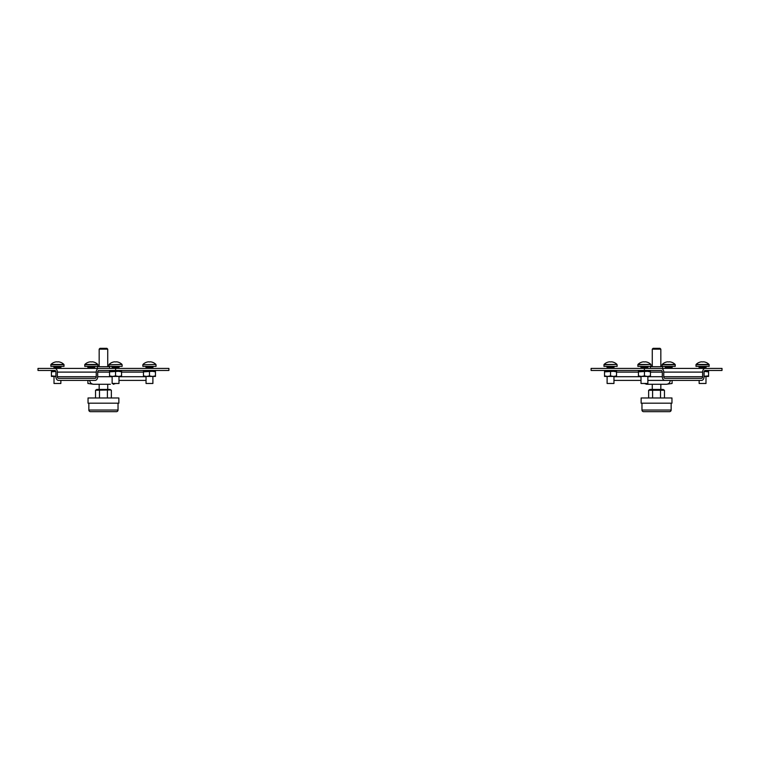 <?xml version="1.0" encoding="UTF-8"?>
<svg xmlns="http://www.w3.org/2000/svg" width="760" height="760" viewBox="0 0 760 760"><rect width="100%" height="100%" fill="white"/><g stroke="black" fill="none" stroke-linecap="round" stroke-linejoin="round"><path stroke-width="1.14" d="M97.698 376.713L97.698 372.106A1.643 1.159 -90 0 1 98.857 370.462L115.615 370.462L115.615 368.41L98.857 368.41A3.696 2.612 -90 0 0 96.245 372.106L96.245 376.713A1.643 1.159 90 0 1 95.076 378.356L58.539 378.356A1.643 1.159 90 0 1 57.37 376.713L57.37 372.106A3.696 2.612 -90 0 0 54.758 368.41L38 368.41L38 370.462L54.758 370.462A1.643 1.159 -90 0 1 55.926 372.106L55.926 376.713A3.696 2.612 90 0 0 58.539 380.409L95.076 380.409A3.696 2.612 90 0 0 97.698 376.713L112.129 376.713M54.758 368.41L97.28 368.41M118.987 380.409L146.043 380.409L118.987 380.409M115.615 370.462L168.9 370.462L168.9 368.41L115.615 368.41M110.399 384.275L93.613 384.275C91.266 384.047 89.974 382.755 89.746 380.409M97.28 369.151L97.28 366.709L109.611 366.709L109.611 368.41M662.302 372.106L662.302 376.713A3.696 2.612 -90 0 0 664.924 380.409L701.461 380.409A3.696 2.612 -90 0 0 704.073 376.713L704.073 372.106A1.643 1.159 90 0 1 705.242 370.462L722 370.462L722 368.41L705.242 368.41A3.696 2.612 90 0 0 702.63 372.106L702.63 376.713A1.643 1.159 -90 0 1 701.461 378.356L664.924 378.356A1.643 1.159 -90 0 1 663.755 376.713L663.755 372.106A3.696 2.612 90 0 0 661.143 368.41L591.1 368.41L591.1 370.462L661.143 370.462A1.643 1.159 90 0 1 662.302 372.106L650.446 372.106M644.385 368.41L644.385 370.462M664.924 380.409L647.871 380.409M641.012 380.409L613.957 380.409L641.012 380.409M705.242 368.41L662.72 368.41M670.253 380.409C670.025 382.755 668.733 384.047 666.387 384.275L646.712 384.275L652.27 384.275L646.712 384.275L644.366 383.477L646.712 384.275M650.389 368.41L650.389 366.709L662.72 366.709L662.72 369.151M671.146 403.18L671.146 410.029A1.643 1.643 0 0 1 669.494 411.673L643.606 411.673A1.643 1.643 0 0 1 641.962 410.029L641.962 403.18M671.963 403.18L641.136 403.18L641.136 397.974L671.963 397.974L671.963 403.18M648.641 397.974L648.641 390.25L664.458 390.25L662.558 389.595M648.641 390.25L649.971 389.424L663.128 389.424L663.879 389.927M658.236 389.719L657.144 389.614L658.236 389.719M660.829 389.424L660.829 384.275M660.829 366.709L660.829 349.144L652.27 349.144L652.27 366.709M652.27 389.424L652.27 384.275M652.27 349.144L653.096 348.327L660.012 348.327L660.829 349.144M664.458 397.974L664.458 390.25M660.506 397.974L660.506 390.25M652.593 397.974L652.593 390.25M669.494 411.673L643.606 411.673A1.643 1.643 0 0 1 641.962 410.029L671.146 410.029M116.394 411.673L90.506 411.673A1.643 1.643 0 0 1 88.853 410.029A1.643 1.643 0 0 0 90.506 411.673L116.394 411.673A1.643 1.643 0 0 0 118.037 410.029A1.643 1.643 0 0 1 116.394 411.673M95.541 397.974L95.541 390.25L110.779 389.927M105.127 389.719L104.044 389.614L105.127 389.719M118.037 403.18L118.037 410.029L88.853 410.029L88.853 403.18M118.864 403.18L88.037 403.18L88.037 397.974L118.864 397.974L118.864 403.18M95.541 390.25L96.871 389.424L110.029 389.424L111.359 390.25L109.459 389.595M107.73 389.424L107.73 384.275M107.73 366.709L107.73 349.144L99.17 349.144L99.17 366.709M99.17 389.424L99.17 384.275M99.17 349.144L99.987 348.327L106.903 348.327L107.73 349.144M111.359 397.974L111.359 390.25M107.407 397.974L107.407 390.25M99.493 397.974L99.493 390.25M637.83 364.743L650.931 364.458L651.054 366.358L637.83 366.358L637.953 364.458A9.149 9.149 0 0 1 641.953 362.102L641.981 362.102A9.139 9.139 0 0 1 642.77 361.912A9.072 7.856 -90 0 1 643.568 361.836A9.072 4.531 -90 0 1 644.033 361.912L644.85 361.912A9.072 4.531 90 0 1 645.316 361.836A9.072 7.856 90 0 1 646.114 361.912A9.139 9.139 0 0 1 646.903 362.102L646.903 362.102M637.953 364.458L650.931 364.458A9.149 9.149 0 0 0 646.931 362.102L646.931 362.102M647.871 368.41L647.871 367.384A1.026 1.026 0 0 1 648.897 366.358A1.026 1.026 0 0 0 647.871 367.384L641.012 367.384A1.026 1.026 0 0 0 639.986 366.358M641.012 376.438L641.012 383.477L647.871 383.477L647.871 376.438M641.012 368.41L641.012 367.384M603.924 364.743L617.025 364.458L617.149 366.358L603.924 366.358L604.048 364.458A9.149 9.149 0 0 1 608.038 362.102L608.047 362.102M604.048 364.458L617.025 364.458A9.149 9.149 0 0 0 613.025 362.102L612.997 362.102A9.139 9.139 0 0 0 612.208 361.912A9.072 7.856 90 0 0 611.41 361.836A9.072 4.531 90 0 0 610.945 361.912L610.128 361.912A9.072 4.531 -90 0 0 609.663 361.836A9.072 7.856 -90 0 0 608.864 361.912A9.139 9.139 0 0 0 608.076 362.102M613.957 368.41L613.957 367.384A1.026 1.026 0 0 1 614.992 366.358A1.026 1.026 0 0 0 613.957 367.384L607.107 367.384A1.026 1.026 0 0 0 606.081 366.358M607.107 376.438L607.107 383.477L613.957 383.477L613.957 376.438M607.107 368.41L607.107 367.384M700.112 362.102A9.139 9.139 0 0 1 700.891 361.912A9.072 7.856 -90 0 1 701.698 361.836A9.072 4.531 -90 0 1 702.154 361.912L702.981 361.912A9.072 4.531 90 0 1 703.437 361.836A9.072 7.856 90 0 1 704.235 361.912A9.139 9.139 0 0 1 705.024 362.102L705.052 362.102A9.149 9.149 0 0 1 709.061 364.458L709.175 366.358L695.961 366.358L696.075 364.458A9.149 9.149 0 0 1 700.074 362.102L700.074 362.102M707.019 366.358A1.026 1.026 0 0 0 705.992 367.384L699.143 367.384A1.026 1.026 0 0 0 698.117 366.358M699.143 380.409L699.143 383.477L705.992 383.477L705.992 376.438M705.992 368.41L705.992 367.384M699.143 368.41L699.143 367.384M675.156 364.458L675.269 366.358L662.055 366.358L662.169 364.458A9.149 9.149 0 0 1 666.168 362.102L666.197 362.102A9.139 9.139 0 0 1 666.986 361.912A9.072 7.856 -90 0 1 667.793 361.836A9.072 4.531 -90 0 1 668.249 361.912L669.075 361.912A9.072 4.531 90 0 1 669.531 361.836A9.072 7.856 90 0 1 670.329 361.912A9.139 9.139 0 0 1 671.118 362.102L671.156 362.102A9.149 9.149 0 0 1 675.156 364.458L662.169 364.458M673.113 366.358A1.026 1.026 0 0 0 672.087 367.384L665.237 367.384A1.026 1.026 0 0 0 664.211 366.358M666.387 384.275L672.087 383.477L672.087 380.409M672.087 368.41L672.087 367.384M665.237 368.41L665.237 367.384M142.851 364.743L155.952 364.458L142.851 364.743L142.851 366.358L156.075 366.358L155.952 364.458A9.149 9.149 0 0 0 151.962 362.102L151.924 362.102A9.139 9.139 0 0 0 151.136 361.912A9.072 7.856 90 0 0 150.338 361.836A9.072 4.531 90 0 0 149.872 361.912L149.055 361.912A9.072 4.531 -90 0 0 148.589 361.836A9.072 7.856 -90 0 0 147.791 361.912A9.139 9.139 0 0 0 147.003 362.102L147.003 362.102M152.893 368.41L152.893 367.384A1.026 1.026 0 0 1 153.919 366.358A1.026 1.026 0 0 0 152.893 367.384L146.043 367.384A1.026 1.026 0 0 0 145.008 366.358M108.946 364.743L122.046 364.458L108.946 364.743L108.946 366.358L122.17 366.358L122.046 364.458A9.149 9.149 0 0 0 118.047 362.102L118.019 362.102A9.139 9.139 0 0 0 117.23 361.912A9.072 7.856 90 0 0 116.432 361.836A9.072 4.531 90 0 0 115.966 361.912L115.149 361.912A9.072 4.531 -90 0 0 114.684 361.836A9.072 7.856 -90 0 0 113.886 361.912A9.139 9.139 0 0 0 113.097 362.102L113.097 362.102M118.987 368.41L118.987 367.384A1.026 1.026 0 0 1 120.013 366.358A1.026 1.026 0 0 0 118.987 367.384L112.129 367.384A1.026 1.026 0 0 0 111.102 366.358M59.926 362.102L59.926 362.102A9.149 9.149 0 0 1 63.925 364.458L64.039 366.358L50.825 366.358L50.939 364.458A9.149 9.149 0 0 1 54.938 362.102L54.976 362.102A9.139 9.139 0 0 1 55.765 361.912A9.072 7.856 -90 0 1 56.563 361.836A9.072 4.531 -90 0 1 57.019 361.912L57.846 361.912A9.072 4.531 90 0 1 58.301 361.836A9.072 7.856 90 0 1 59.109 361.912A9.139 9.139 0 0 1 59.888 362.102L59.888 362.102M88.882 362.102L88.853 362.102A9.139 9.139 0 0 1 89.67 361.912A9.072 7.856 -90 0 1 90.469 361.836A9.072 4.531 -90 0 1 90.924 361.912L91.751 361.912A9.072 4.531 90 0 1 92.207 361.836A9.072 7.856 90 0 1 93.014 361.912A9.139 9.139 0 0 1 93.803 362.102L93.831 362.102A9.149 9.149 0 0 1 97.831 364.458L84.844 364.458A9.149 9.149 0 0 1 88.844 362.102L88.853 362.102M97.831 364.458L97.945 366.358L84.73 366.358L84.844 364.458M95.788 366.358A1.026 1.026 0 0 0 94.762 367.384L87.913 367.384A1.026 1.026 0 0 0 86.887 366.358M94.762 368.41L94.762 367.384M93.613 384.275L87.913 383.477L87.913 380.409M87.913 368.41L87.913 367.384M61.883 366.358A1.026 1.026 0 0 0 60.857 367.384L54.008 367.384A1.026 1.026 0 0 0 52.982 366.358M54.008 376.438L54.008 383.477L60.857 383.477L60.857 380.409M60.857 368.41L60.857 367.384M54.008 368.41L54.008 367.384M142.975 364.458A9.149 9.149 0 0 1 146.975 362.102M146.043 376.438L146.043 383.477L152.893 383.477L152.893 376.438M146.043 368.41L146.043 367.384M109.069 364.458A9.149 9.149 0 0 1 113.069 362.102M112.129 376.438L112.129 383.477L118.987 383.477L118.987 376.438M112.129 368.41L112.129 367.384M704.073 376.295L708.567 375.905L708.567 376.438L704.073 376.438M708.567 375.905L708.567 371.849L704.178 371.431M708.567 371.849L708.567 371.317L704.225 371.317M707.836 370.462L707.836 371.317M705.461 371.317L705.461 370.462M708.5 370.462L708.5 371.317M708.453 370.462L708.453 371.317M707.683 370.462L707.683 371.317M706.534 370.462L706.534 371.317M706.306 370.462L706.306 371.317M704.757 370.614L704.757 371.317M644.442 371.849L644.442 375.905L647.444 376.438L650.446 375.905L650.446 376.438L638.438 376.438L638.438 371.317L647.444 371.317L638.438 371.849M644.442 375.905L641.44 376.438L638.438 375.905M650.446 371.849L647.444 371.317L650.446 371.317L650.446 375.905M649.714 370.462L649.714 371.317M647.339 371.317L647.339 370.462M645.933 371.317L645.933 370.462M642.95 371.317L642.95 370.462M641.544 371.317L641.544 370.462M650.38 370.462L650.38 371.317L650.38 370.462M650.322 370.462L650.322 371.317M649.562 370.462L649.562 371.317M648.413 370.462L648.413 371.317M648.185 370.462L648.185 371.317M646.636 370.462L646.636 371.317M646.351 370.462L646.351 371.317M644.594 370.462L644.594 371.317M644.29 370.462L644.29 371.317M642.533 370.462L642.533 371.317M642.247 370.462L642.247 371.317M640.699 370.462L640.699 371.317M640.471 370.462L640.471 371.317M639.322 370.462L639.322 371.317M639.169 370.462L639.169 371.317M638.561 370.462L638.561 371.317M638.505 370.462L638.505 371.317M610.536 371.849L610.536 375.905L613.538 376.438L616.54 375.905L616.54 376.438L604.533 376.438L604.533 371.317L613.538 371.317L604.533 371.849M610.536 375.905L607.534 376.438L604.533 375.905M616.54 371.849L613.538 371.317L616.54 371.317L616.54 375.905M615.809 370.462L615.809 371.317M613.434 371.317L613.434 370.462M612.019 371.317L612.019 370.462M609.045 371.317L609.045 370.462M607.639 371.317L607.639 370.462M616.474 370.462L616.474 371.317L616.474 370.462M616.417 370.462L616.417 371.317M615.657 370.462L615.657 371.317M614.507 370.462L614.507 371.317M614.279 370.462L614.279 371.317M612.731 370.462L612.731 371.317M612.446 370.462L612.446 371.317M610.688 370.462L610.688 371.317M610.385 370.462L610.385 371.317M608.627 370.462L608.627 371.317M608.342 370.462L608.342 371.317M606.793 370.462L606.793 371.317M606.565 370.462L606.565 371.317M605.416 370.462L605.416 371.317M605.264 370.462L605.264 371.317M604.656 370.462L604.656 371.317M604.599 370.462L604.599 371.317M149.464 371.849L149.464 375.905L152.465 376.438L155.468 375.905L155.468 376.438L143.459 376.438L143.459 371.317L152.465 371.317L143.459 371.849M149.464 375.905L146.461 376.438L143.459 375.905M155.468 371.849L152.465 371.317L155.468 371.317L155.468 375.905M154.736 370.462L154.736 371.317M152.361 371.317L152.361 370.462M150.955 371.317L150.955 370.462M147.982 371.317L147.982 370.462M146.566 371.317L146.566 370.462M155.401 370.462L155.401 371.317L155.401 370.462M155.344 370.462L155.344 371.317M154.584 370.462L154.584 371.317M153.434 370.462L153.434 371.317M153.207 370.462L153.207 371.317M151.658 370.462L151.658 371.317M151.373 370.462L151.373 371.317M149.615 370.462L149.615 371.317M149.311 370.462L149.311 371.317M147.554 370.462L147.554 371.317M147.269 370.462L147.269 371.317M145.72 370.462L145.72 371.317M145.493 370.462L145.493 371.317M144.343 370.462L144.343 371.317M144.191 370.462L144.191 371.317M143.583 370.462L143.583 371.317M143.526 370.462L143.526 371.317M115.558 371.849L115.558 375.905L118.56 376.438L121.562 375.905L121.562 376.438L109.554 376.438L109.554 371.317L118.56 371.317L109.554 371.849M115.558 375.905L112.556 376.438L109.554 375.905M121.562 371.849L118.56 371.317L121.562 371.317L121.562 375.905M120.83 370.462L120.83 371.317M118.455 371.317L118.455 370.462M117.049 371.317L117.049 370.462M114.066 371.317L114.066 370.462M112.66 371.317L112.66 370.462M121.495 370.462L121.495 371.317M121.438 370.462L121.438 371.317M120.678 370.462L120.678 371.317M119.529 370.462L119.529 371.317M119.301 370.462L119.301 371.317M117.752 370.462L117.752 371.317M117.468 370.462L117.468 371.317M115.71 370.462L115.71 371.317M115.406 370.462L115.406 371.317M113.648 370.462L113.648 371.317M113.363 370.462L113.363 371.317M111.815 370.462L111.815 371.317M111.587 370.462L111.587 371.317M110.438 370.462L110.438 371.317M110.285 370.462L110.285 371.317M109.677 370.462L109.677 371.317M109.62 370.462L109.62 371.317M55.926 376.438L51.433 376.438L51.433 371.317L55.774 371.317M55.926 376.295L51.433 375.905M55.822 371.431L51.433 371.849M54.539 371.317L54.539 370.462M55.242 370.614L55.242 371.317M53.694 370.462L53.694 371.317M53.466 370.462L53.466 371.317M52.316 370.462L52.316 371.317M52.164 370.462L52.164 371.317M51.547 370.462L51.547 371.317M51.499 370.462L51.499 371.317M57.37 372.106L96.245 372.106M57.37 376.713L96.245 376.713M118.987 376.713L146.043 376.713M97.698 372.106L109.554 372.106M121.562 372.106L143.459 372.106M638.438 372.106L616.54 372.106M662.302 376.713L647.871 376.713M641.012 376.713L613.957 376.713M702.63 376.713L663.755 376.713M702.63 372.106L663.755 372.106M709.175 364.743L695.961 364.743M709.061 364.458L696.075 364.458M675.269 364.743L662.055 364.743M97.945 364.743L84.73 364.743M64.039 364.743L50.825 364.743M63.925 364.458L50.939 364.458M115.634 383.477L113.287 384.275L115.634 383.477"/></g></svg>
